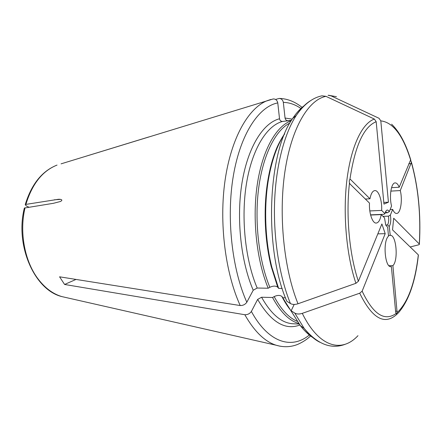 <?xml version="1.0" encoding="UTF-8"?>
<svg xmlns="http://www.w3.org/2000/svg" width="442" height="442" viewBox="0 0 442 442"><rect width="100%" height="100%" fill="white"/><g stroke="black" fill="none" stroke-linecap="round" stroke-linejoin="round"><path stroke-width="0.66" d="M390.822 191.11L400.275 190.563L411.358 162.468C418.331 187.728 420.972 214.906 419.287 244.001L393.689 218.243L392.529 229.868L418.325 254.868C415.055 283.035 407.994 302.306 397.131 312.682L396.347 313.975L395.695 312.372L391.38 266.614L390.932 266.664C384.844 267.598 382.695 240.873 388.512 236.216L387.673 227.287L385.761 225.116L384.496 217.823L381.214 214.602C380.231 219.923 378.579 222.74 376.241 223.066C372.49 223.536 368.86 213.022 369.49 203.099L350.042 184.021L349.495 182.911C349.075 181.303 349.213 180.148 349.915 179.441C354.937 146.026 363.694 126.782 376.181 121.699L374.385 119.075L325.942 96.339L322.008 95.826M377.827 233.862L385.197 233.669L381.894 223.956L358.385 281.256L355.921 283.305L298.002 303.759C294.963 304.731 292.444 304.66 290.438 303.543L286.847 301.284C263.791 249.111 267.614 152.578 292.659 118.484C296.505 112.677 300.582 108.246 304.892 105.19M385.197 233.669L362.147 291.162L359.711 293.201L302.278 313.35C299.262 314.306 296.759 314.212 294.759 313.074L291.168 310.776L294.179 304.444M28.791 207.165L26.31 205.917L25.255 204.679L25.901 204.392L57.714 199.397C59.267 199.005 64.228 199.452 60.427 201.48L53.488 203.292L24.393 208.044M391.38 266.614L390.479 266.614M349.777 179.579L350.578 179.524L369.965 198.795C370.971 193.629 372.595 190.889 374.833 190.574C378.689 190.088 382.242 200.64 381.65 210.414L369.81 210.933M370.556 214.856L383.993 214.309L384.927 213.668L381.65 210.414M384.927 213.668L385.291 212.387C386.479 209.53 387.8 209.298 389.264 211.685L387.341 212.779L385.546 211.74M383.805 202.425L388.43 202.198L380.805 120.876C393.015 122.296 402.949 135.318 410.601 159.938L399.225 187.226C398.021 184.325 396.667 182.877 395.159 182.894C391.214 182.651 389.004 196.519 391.573 206.016L389.264 211.685M388.43 202.198L383.965 204.11L376.181 121.699M350.578 179.524L349.915 179.441M369.965 198.795L365.346 199.038M387.341 212.779L385.131 212.867M400.275 190.563C402.739 199.994 400.601 213.668 396.584 213.464C395.159 213.469 393.855 212.11 392.673 209.386L390.153 209.497M390.38 215.061C391.159 220.011 390.772 223.829 389.22 226.508L387.562 224.95C388.695 222.823 388.993 219.889 388.463 216.155L390.38 215.061L392.673 209.386M397.131 312.682L392.899 265.659C398.557 260.426 396.341 234.542 390.264 235.382L389.22 226.508M418.325 254.868L418.37 255.354C415.408 281.571 408.822 300.637 398.612 312.582C385.684 326.157 372.716 319.693 359.711 293.201M313.527 337.975C309.002 335.251 304.61 331.135 300.35 325.632L281.825 296.372C279.83 295.052 277.278 295.123 274.173 296.588L272.532 297.499L261.581 297.234L257.647 299.411L251.371 311.455C249.774 313.715 247.592 314.803 244.818 314.726L64.593 284.466L59.571 276.814L240.216 305.544C225.282 272.941 218.972 222.718 225.061 180.397C231.166 138.02 248.36 108.124 267.084 100.726L270.869 99.472M285.471 297.814L282.919 297.753M298.737 323.456C289.217 320.804 280.482 312.151 272.532 297.499M148.744 136.981L87.781 155.661M291.516 120.279L287.836 120.716C286.328 120.594 285.399 119.705 285.051 118.053L283.333 102.378C282.814 99.953 281.46 98.638 279.267 98.433L275.532 99.439M410.601 159.938L411.358 162.468M419.287 244.001L419.342 244.487L418.679 244.818L410.182 246.973M380.805 120.876L379.032 118.29L331.086 95.875L328.102 95.273M282.2 288.449L278.637 288.394L271.869 267.327C265.007 240.144 263.752 206.359 268.581 178.739C271.979 159.695 277.322 144.777 284.604 133.987M278.637 288.394L277.725 287.195C275.775 285.725 273.145 285.759 269.847 287.3L268.195 288.217C256.642 260.553 252.139 219.094 257.255 184.618C262.393 150.114 276.184 126.069 291.223 120.765M291.449 120.395L282.504 121.462C280.897 121.428 279.908 120.533 279.526 118.776L277.775 102.909C277.156 100.224 275.642 98.903 273.217 98.947L61.073 163.844M268.195 288.217L257.189 288.035L253.222 290.228L246.824 302.245C245.205 304.499 243.001 305.599 240.216 305.544M381.214 214.602L370.6 215.033M399.225 187.226L391.546 187.69M390.054 235.398L388.441 235.437M392.899 265.659L388.932 265.67M64.593 284.466L76.013 279.427M388.463 216.155L383.01 216.365M387.562 224.95L385.717 225.011M358.385 281.256C349.407 254.946 345.738 215.359 349.495 182.911M395.988 313.577C384.38 321.704 373.098 314.234 362.147 291.162M66.024 297.538L61.924 296.61C53.012 293.991 45.073 288.123 38.111 278.996C24.691 261.449 19.166 232.155 25.05 207.757M25.901 204.392C32.117 183.949 42.498 170.844 57.046 165.076C42.084 170.993 31.481 184.187 25.233 204.657M357.97 335.682C341.826 353.13 319.091 347.627 302.278 313.35M319.781 342.202C314.422 339.528 309.223 334.925 304.168 328.395L294.759 313.074M288.737 307.499L282.2 296.775M297.262 321.312C288.864 317.842 281.167 309.604 274.173 296.588M299.168 324.047L293.173 323.776C281.758 323.224 271.222 314.378 261.581 297.234M299.886 325.019C285.024 330.599 270.946 322.063 257.647 299.411M309.759 334.627C292.339 349.655 268.708 343.351 251.371 311.455M279.99 346.191L276.162 345.23C264.83 341.644 254.382 331.478 244.818 314.726M285.051 118.053L292.245 119.119M283.333 102.378C289.576 102.516 295.599 104.66 301.383 108.809M355.921 283.305C346.473 255.537 342.749 214.055 346.893 180.109C351.047 146.131 362.247 123.163 374.385 119.075M298.002 303.759C283.946 269.222 278.399 215.193 284.924 171.573C291.444 127.882 308.433 99.809 325.942 96.339M290.438 303.543C279.521 276.88 273.36 238.691 274.576 202.303C275.852 165.921 284.317 133.694 296.267 115.445C300.82 108.555 305.671 103.577 310.82 100.511M277.924 287.427L271.261 266.714C264.493 239.912 263.261 206.629 268.023 179.397C271.123 161.943 275.924 147.954 282.432 137.418M269.847 287.3C258.846 260.769 254.299 221.47 258.68 188.032C263.089 154.578 275.664 130.092 289.902 123.014M257.189 288.035C245.255 260.078 240.818 217.934 246.492 183.413C252.183 148.855 266.869 125.528 282.504 121.462M253.222 290.228C240.791 261.498 236.161 217.967 242.083 182.364C248.023 146.722 263.322 122.799 279.526 118.776M246.824 302.245C231.901 269.101 226.21 217.475 233.37 175.651C240.525 133.749 258.863 106.539 277.775 102.909M408.762 163.794L411.159 163.612M54.333 199.795L60.432 199.381M395.579 311.162L397.176 311.212M310.881 335.688C309.361 337.119 305.295 341.08 297.488 344.478C290.632 347.169 283.526 347.418 276.162 345.23L61.924 296.61C34.675 290.217 14.779 245.619 24.365 208.055M345.633 344.114C331.489 349.699 317.665 344.462 304.168 328.395L300.35 325.632M291.267 310.969C287.98 307.146 284.836 302.289 281.841 296.389M419.375 244.106C421.077 214.779 418.386 187.331 411.298 161.755M410.811 160.109C405.916 143.783 399.518 131.815 391.623 124.208M336.456 96.693L328.754 95.284M328.439 95.273L328.124 95.262M302.422 107.666C295.179 101.732 287.46 98.649 279.267 98.422M321.98 95.82C312.549 97.759 303.974 104.301 296.267 115.445L292.659 118.484M277.725 287.195L271.261 266.714L271.869 267.327M284.692 133.766C283.775 134.738 278.316 143.39 275.609 150.904C272.405 159.12 269.874 168.617 268.023 179.397L268.581 178.739"/></g></svg>
